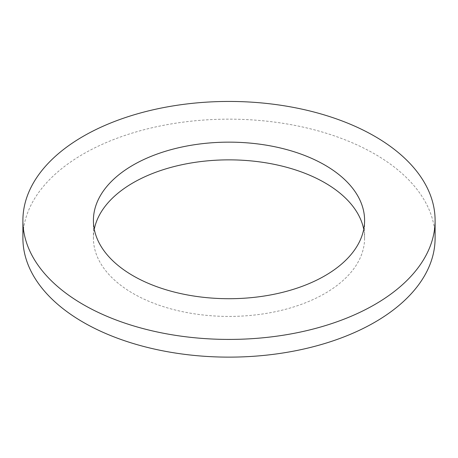 <?xml version="1.0" encoding="UTF-8"?>
<svg xmlns="http://www.w3.org/2000/svg" width="458" height="458" viewBox="0 0 458 458"><rect width="100%" height="100%" fill="white"/><g stroke="black" fill="none" stroke-linecap="round" stroke-linejoin="round"><path stroke-width="0.34" stroke-dasharray="2.29 1.72" d="M94.279 229.286A135.591 78.284 0 0 0 93.409 238.143A135.591 78.284 0 0 0 133.123 293.498A135.591 78.284 0 0 0 280.891 310.467A135.591 78.284 0 0 0 364.591 238.143A135.591 78.284 0 0 0 363.721 229.286M435.1 238.143A206.1 118.988 0 0 0 229 119.154A206.1 118.988 0 0 0 22.9 238.143M93.409 220.43L93.409 238.143M364.591 220.43L364.591 238.143"/><path stroke-width="0.69" d="M133.123 275.785A135.591 78.284 0 0 0 280.891 292.754A135.591 78.284 0 0 0 364.591 220.43A135.591 78.284 0 0 0 229 142.146A135.591 78.284 0 0 0 93.409 220.43A135.591 78.284 0 0 0 133.123 275.785M363.721 229.286A135.591 78.284 0 0 0 229 159.859A135.591 78.284 0 0 0 94.279 229.286M83.264 304.57A206.1 118.988 0 0 0 307.873 330.361A206.1 118.988 0 0 0 435.1 220.43A206.1 118.988 0 0 0 229 101.441A206.1 118.988 0 0 0 22.9 220.43A206.1 118.988 0 0 0 83.264 304.57M22.9 220.43L22.9 238.143A206.1 118.988 0 0 0 83.264 322.283A206.1 118.988 0 0 0 307.873 348.074A206.1 118.988 0 0 0 435.1 238.143L435.1 220.43"/></g></svg>
